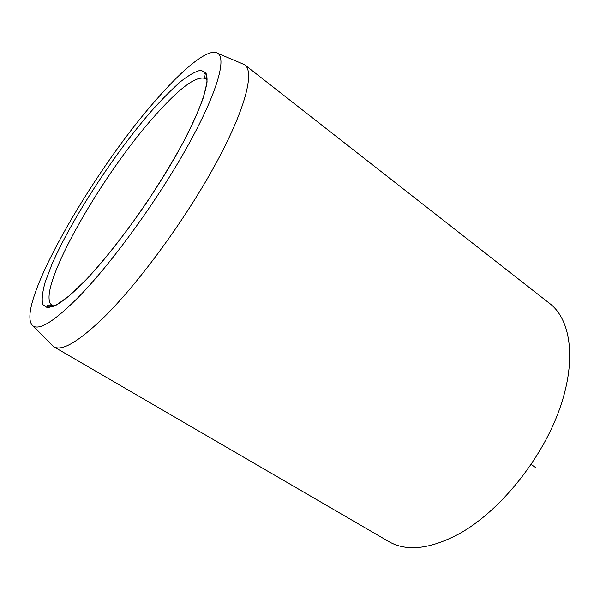<?xml version="1.0" encoding="UTF-8"?>
<svg xmlns="http://www.w3.org/2000/svg" width="600" height="600" viewBox="0 0 600 600"><rect width="100%" height="100%" fill="white"/><g stroke="black" fill="none" stroke-linecap="round" stroke-linejoin="round"><path stroke-width="0.9" d="M155.333 100.755C183.757 67.89 209.257 47.07 217.972 53.445C226.702 59.4 216.278 94.965 186.885 147.488C157.59 199.897 112.868 261.608 80.055 295.53C55.755 320.197 40.162 330.382 33.27 326.093C12.578 311.108 90.623 174.015 155.333 100.755M241.612 63.412L244.822 64.875C254.798 72.142 245.145 109.935 215.243 164.678C185.43 219.315 138.915 282.81 104.19 317.032C78.713 341.632 61.927 351.555 53.843 346.793L51.293 344.347M53.843 346.793L388.732 541.545C406.597 551.865 430.178 549.232 459.465 533.655C498.9 511.658 540.045 461.655 558.487 412.058C576.998 362.392 571.515 320.212 549.893 303.653L244.822 64.875M531.143 464.482L536.04 467.805M207.045 80.168L205.71 78.653C196.8 75.067 179.625 87.698 154.192 116.542C99.39 177.72 33.938 293.873 52.133 305.355L54.03 306.03M86.213 279.608C104.79 259.68 126.218 232.447 146.812 202.358C160.178 182.085 172.11 162.472 182.602 143.528C191.903 125.587 198.885 110.1 203.55 97.073L207.097 81.93L206.077 72.975L200.895 70.23C195.6 71.317 188.797 75.142 180.488 81.705C171.54 89.602 161.805 99.442 151.282 111.225C113.873 154.252 71.235 219.728 51.78 264.697L45.203 282.075C42.383 292.013 41.557 299.498 42.735 304.53L47.543 307.845L56.573 304.95L69.63 295.507L86.213 279.608M207.045 79.672L205.71 78.653C203.475 75.067 203.423 73.477 205.545 73.89C211.118 79.155 201.225 111.157 175.988 155.438C150.945 199.605 113.962 250.553 86.25 279.51C70.703 295.612 59.1 304.755 51.427 306.945L47.648 306.968C46.477 305.145 47.97 304.612 52.133 305.355L53.573 306.218M217.972 53.445L244.5 64.627M33.27 326.093L53.498 346.575"/></g></svg>
